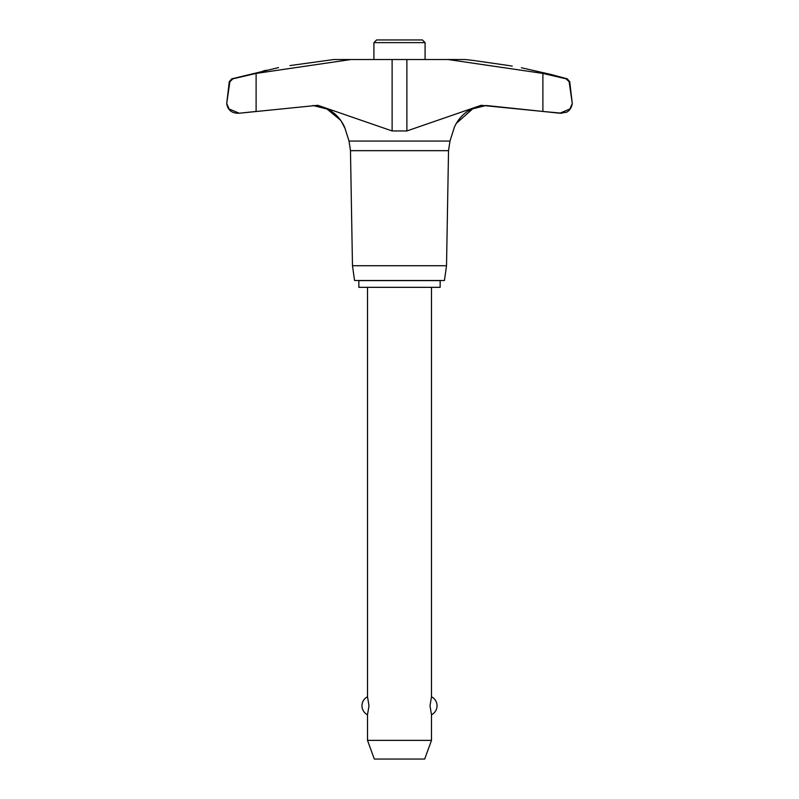 <?xml version="1.0" encoding="UTF-8"?>
<svg xmlns="http://www.w3.org/2000/svg" width="799" height="799" viewBox="0 0 799 799"><rect width="100%" height="100%" fill="white"/><g stroke="black" fill="none" stroke-linecap="round" stroke-linejoin="round"><path stroke-width="1.2" d="M236.973 113.218C230.991 112.679 227.575 109.443 226.716 103.5L229.273 81.718L229.882 81.718L226.716 103.5L229.103 108.954L239.241 113.218L236.973 113.218L239.121 113.218M289.967 65.578C273.957 68.394 273.957 68.394 289.967 65.578L333.802 59.526L350.931 59.526L256.109 73.418L256.109 111.451L239.241 113.218L317.852 105.298L392.119 130.956L406.881 130.956L481.148 105.298L542.891 111.451L486.991 105.578M350.471 150.671L349.033 141.073L449.967 141.073L448.529 150.671L350.471 150.671L352.479 265.727L354.556 280.499L444.444 280.499L446.521 265.727L448.529 150.671M569.118 81.718L569.727 81.718L572.284 103.5L569.118 81.718L566.121 78.841L542.891 73.418L448.069 59.526L350.931 59.526M572.284 103.5L569.907 108.944L559.879 113.218L566.301 112.279C566.291 112.309 571.035 110.881 572.284 103.5M559.759 113.218L542.891 111.451L562.027 113.218M509.862 65.718L512.219 66.137M469.223 59.975L470.941 60.165M472.209 60.305L465.198 59.526L448.069 59.526M449.967 141.073L454.022 128.339C453.942 127.74 459.795 113.498 472.678 108.844L456.359 123.336M326.322 108.844L312.968 105.488L326.322 108.844C339.146 113.458 345.058 127.7 344.978 128.339L340.863 120.479L327.34 109.283M278.541 67.595L231.73 78.841L232.879 78.841L229.882 81.718M425.088 59.526L425.088 42.637L422.401 39.95L376.599 39.95L373.912 42.637L373.912 59.526M440.159 287.33L440.159 280.609L358.841 280.609L358.841 287.33L440.159 287.33M367.51 287.33L367.51 696.778L368.988 705.777L367.51 714.775L367.51 740.373L374.312 759.05L424.688 759.05L431.49 740.373L431.49 714.775L430.012 705.777L431.49 696.778L431.49 287.33M367.51 740.373L431.49 740.373M425.088 42.637L373.912 42.637M263.29 70.931L266.137 70.272M551.34 75.376L567.27 78.841L551.34 74.547L521.407 67.755M472.678 108.844L486.032 105.488L472.678 108.844M256.109 73.418L232.879 78.841M509.033 65.578C525.043 68.394 525.043 68.394 509.033 65.578L472.678 60.354M560.009 113.218L561.927 113.218M352.479 265.727L446.521 265.727M571.944 105.378L570.616 108.045M237.073 113.218L239.001 113.218M392.119 130.956L392.119 59.526M406.881 130.956L406.881 59.526M542.891 111.451L542.891 73.418M344.978 128.339L349.033 141.073M431.49 714.775A10.077 10.077 0 0 0 431.49 696.778M367.51 696.778A10.077 10.077 0 0 0 367.51 714.775M569.727 81.718L567.27 78.841M231.73 78.841L229.273 81.718"/></g></svg>
